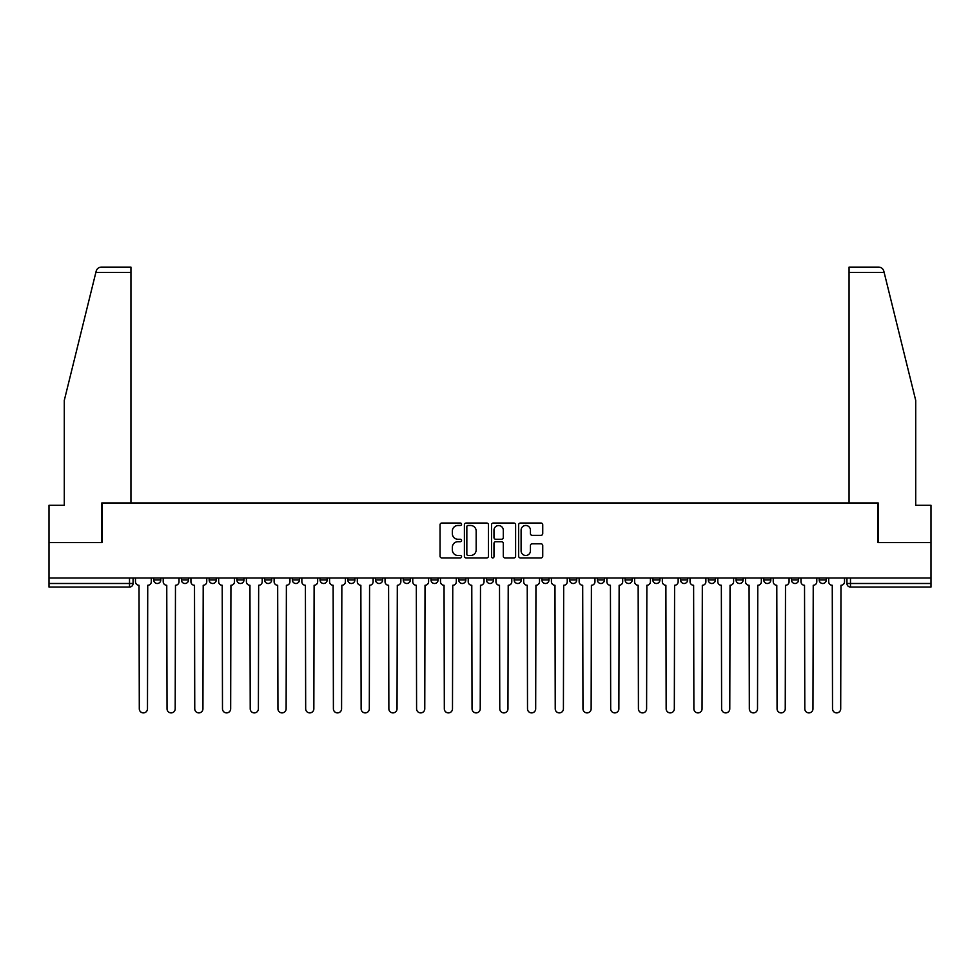 <?xml version="1.0" encoding="UTF-8"?>
<svg xmlns="http://www.w3.org/2000/svg" width="980" height="980" viewBox="0 0 980 980"><rect width="100%" height="100%" fill="white"/><g stroke="black" fill="none" stroke-linecap="round" stroke-linejoin="round"><path stroke-width="1.47" d="M461.555 524.251A1.225 1.225 0 0 0 460.343 523.038L441.796 523.038A1.74 1.74 0 0 0 440.057 524.778L440.057 556.187A1.74 1.74 0 0 0 441.796 557.926L460.343 557.926A1.225 1.225 0 0 0 461.555 556.714A1.225 1.225 0 0 0 460.343 555.489L457.942 555.489A5.586 5.586 0 0 1 452.356 549.903L452.356 547.281A5.586 5.586 0 0 1 457.942 541.707L460.343 541.707A1.225 1.225 0 0 0 461.555 540.482A1.225 1.225 0 0 0 460.343 539.257L457.942 539.257A5.586 5.586 0 0 1 452.356 533.671L452.356 531.062A5.586 5.586 0 0 1 457.942 525.476L460.343 525.476A1.225 1.225 0 0 0 461.555 524.251M819.194 577.992L819.194 579.94L826.299 579.94A3.553 3.553 0 0 1 822.747 583.492A3.553 3.553 0 0 1 819.194 579.94L819.194 577.992M736.005 579.94L736.005 577.992L736.005 579.94A3.553 3.553 0 0 0 739.557 583.492A3.553 3.553 0 0 1 736.005 579.94L743.122 579.94A3.553 3.553 0 0 1 739.557 583.492M708.283 579.94L708.283 577.992L708.283 579.94A3.553 3.553 0 0 0 711.835 583.492A3.553 3.553 0 0 1 708.283 579.94L715.388 579.94A3.553 3.553 0 0 1 711.835 583.492M625.093 577.992L625.093 579.94L632.198 579.94A3.553 3.553 0 0 1 628.645 583.492A3.553 3.553 0 0 1 625.093 579.94L625.093 577.992M597.359 577.992L597.359 579.94L604.476 579.94A3.553 3.553 0 0 1 600.912 583.492A3.553 3.553 0 0 1 597.359 579.94L597.359 577.992M458.714 577.992L458.714 579.94L465.831 579.94A3.553 3.553 0 0 1 462.266 583.492A3.553 3.553 0 0 1 458.714 579.94L458.714 577.992M375.524 577.992L375.524 579.94L382.641 579.94A3.553 3.553 0 0 1 379.089 583.492A3.553 3.553 0 0 1 375.524 579.94L375.524 577.992M320.068 577.992L320.068 579.94L327.185 579.94A3.553 3.553 0 0 1 323.621 583.492A3.553 3.553 0 0 1 320.068 579.94L320.068 577.992M292.346 577.992L292.346 579.94L299.451 579.94A3.553 3.553 0 0 1 295.899 583.492A3.553 3.553 0 0 1 292.346 579.94L292.346 577.992M236.878 579.94L236.878 577.992L236.878 579.94A3.553 3.553 0 0 0 240.443 583.492A3.553 3.553 0 0 1 236.878 579.94L243.996 579.94A3.553 3.553 0 0 1 240.443 583.492M181.423 579.94L181.423 577.992L181.423 579.94A3.553 3.553 0 0 0 184.975 583.492A3.553 3.553 0 0 1 181.423 579.94L188.54 579.94A3.553 3.553 0 0 1 184.975 583.492A3.553 3.553 0 0 0 188.54 579.94L188.54 577.992L188.54 579.94M540.985 535.337A1.74 1.74 0 0 0 542.736 533.586L542.736 524.778A1.74 1.74 0 0 0 540.985 523.038L520.404 523.038A1.74 1.74 0 0 0 518.653 524.778L518.653 556.187A1.74 1.74 0 0 0 520.404 557.926L540.985 557.926A1.74 1.74 0 0 0 542.736 556.187L542.736 545.542A1.74 1.74 0 0 0 540.985 543.802L532.177 543.802A1.74 1.74 0 0 0 530.437 545.542L530.437 550.821A4.667 4.667 0 0 1 525.77 555.489A4.667 4.667 0 0 1 521.103 550.821L521.103 530.143A4.667 4.667 0 0 1 525.77 525.476A4.667 4.667 0 0 1 530.437 530.143L530.437 533.586A1.74 1.74 0 0 0 532.177 535.337L540.985 535.337M95.856 272.428L96.175 271.154C96.983 268.63 98.698 267.283 101.344 267.099L130.94 267.099L130.94 272.428L95.856 272.428L64.288 400.416L64.288 505.288L49 505.288L49 542.614L101.969 542.614L101.969 502.973L878.031 502.973L878.031 542.614L931 542.614L931 577.992L49 577.992L49 583.492L133.072 583.492L133.072 577.992L133.072 583.492A3.553 3.553 0 0 1 129.519 587.057L49 587.057L49 583.492M130.94 272.428L130.94 502.973L101.797 502.973L101.797 542.614L49 542.614L49 577.992M488.469 524.778A1.74 1.74 0 0 0 486.729 523.038L466.137 523.038A1.74 1.74 0 0 0 464.398 524.778L464.398 556.187A1.74 1.74 0 0 0 466.137 557.926L486.729 557.926A1.74 1.74 0 0 0 488.469 556.187L488.469 524.778M493.271 523.038L513.863 523.038A1.74 1.74 0 0 1 515.602 524.778L515.602 556.187A1.74 1.74 0 0 1 513.863 557.926L505.043 557.926A1.74 1.74 0 0 1 503.304 556.187L503.304 543.447A1.74 1.74 0 0 0 501.564 541.707L495.709 541.707A1.74 1.74 0 0 0 493.969 543.447L493.969 556.714A1.225 1.225 0 0 1 492.744 557.926A1.225 1.225 0 0 1 491.531 556.714L491.531 524.778A1.74 1.74 0 0 1 493.271 523.038M846.928 577.992L846.928 583.492L931 583.492L931 587.057L850.481 587.057A3.553 3.553 0 0 1 846.928 583.492L846.928 577.992M931 577.992L931 583.492M826.299 579.94L826.299 577.992L826.299 579.94A3.553 3.553 0 0 1 822.747 583.492M798.577 579.94L798.577 577.992L798.577 579.94A3.553 3.553 0 0 1 795.025 583.492A3.553 3.553 0 0 1 791.46 579.94L798.577 579.94A3.553 3.553 0 0 1 795.025 583.492M791.46 577.992L791.46 579.94M770.844 577.992L770.844 579.94A3.553 3.553 0 0 1 767.291 583.492A3.553 3.553 0 0 1 763.739 579.94L770.844 579.94A3.553 3.553 0 0 1 767.291 583.492M763.739 577.992L763.739 579.94M743.122 577.992L743.122 579.94L743.122 577.992M715.388 577.992L715.388 579.94L715.388 577.992M687.654 577.992L687.654 579.94A3.553 3.553 0 0 1 684.101 583.492A3.553 3.553 0 0 1 680.549 579.94L687.654 579.94L687.654 577.992M680.549 577.992L680.549 579.94M659.932 579.94L659.932 577.992L659.932 579.94A3.553 3.553 0 0 1 656.38 583.492A3.553 3.553 0 0 1 652.815 579.94L659.932 579.94A3.553 3.553 0 0 1 656.38 583.492M652.815 577.992L652.815 579.94M632.198 577.992L632.198 579.94M604.476 577.992L604.476 579.94M576.742 577.992L576.742 579.94A3.553 3.553 0 0 1 573.19 583.492A3.553 3.553 0 0 1 569.637 579.94L576.742 579.94M569.637 577.992L569.637 579.94M549.008 577.992L549.008 579.94A3.553 3.553 0 0 1 545.456 583.492A3.553 3.553 0 0 1 541.903 579.94L549.008 579.94A3.553 3.553 0 0 1 545.456 583.492M541.903 577.992L541.903 579.94M521.287 577.992L521.287 579.94A3.553 3.553 0 0 1 517.734 583.492A3.553 3.553 0 0 1 514.169 579.94A3.553 3.553 0 0 0 517.734 583.492M514.169 577.992L514.169 579.94L521.287 579.94M493.553 577.992L493.553 579.94A3.553 3.553 0 0 1 490 583.492A3.553 3.553 0 0 1 486.448 579.94A3.553 3.553 0 0 0 490 583.492M486.448 577.992L486.448 579.94L493.553 579.94M465.831 577.992L465.831 579.94A3.553 3.553 0 0 1 462.266 583.492M438.097 577.992L438.097 579.94A3.553 3.553 0 0 1 434.544 583.492A3.553 3.553 0 0 1 430.992 579.94L438.097 579.94M430.992 577.992L430.992 579.94M403.258 577.992L403.258 579.94L410.363 579.94L410.363 577.992L410.363 579.94A3.553 3.553 0 0 1 406.81 583.492A3.553 3.553 0 0 1 403.258 579.94A3.553 3.553 0 0 0 406.81 583.492M382.641 577.992L382.641 579.94M354.907 577.992L354.907 579.94A3.553 3.553 0 0 1 351.355 583.492A3.553 3.553 0 0 1 347.802 579.94L354.907 579.94L354.907 577.992M347.802 577.992L347.802 579.94M327.185 579.94L327.185 577.992L327.185 579.94A3.553 3.553 0 0 1 323.621 583.492M299.451 579.94L299.451 577.992L299.451 579.94A3.553 3.553 0 0 1 295.899 583.492M271.717 577.992L271.717 579.94A3.553 3.553 0 0 1 268.165 583.492A3.553 3.553 0 0 1 264.612 579.94A3.553 3.553 0 0 0 268.165 583.492A3.553 3.553 0 0 0 271.717 579.94L271.717 577.992M264.612 577.992L264.612 579.94L271.717 579.94M243.996 577.992L243.996 579.94M216.262 577.992L216.262 579.94A3.553 3.553 0 0 1 212.709 583.492A3.553 3.553 0 0 1 209.157 579.94A3.553 3.553 0 0 0 212.709 583.492M209.157 577.992L209.157 579.94L216.262 579.94M160.806 577.992L160.806 579.94A3.553 3.553 0 0 1 157.253 583.492A3.553 3.553 0 0 1 153.701 579.94A3.553 3.553 0 0 0 157.253 583.492A3.553 3.553 0 0 0 160.806 579.94L160.806 577.992M153.701 577.992L153.701 579.94L160.806 579.94M129.519 577.992L129.519 587.057A3.553 3.553 0 0 0 133.072 583.492M468.06 525.476A1.225 1.225 0 0 0 466.835 526.701L466.835 554.264A1.225 1.225 0 0 0 468.06 555.489L470.584 555.489A5.586 5.586 0 0 0 476.17 549.903L476.17 531.062A5.586 5.586 0 0 0 470.584 525.476L468.06 525.476M503.304 530.229A4.667 4.667 0 0 0 498.636 525.562A4.667 4.667 0 0 0 493.969 530.229L493.969 537.518A1.74 1.74 0 0 0 495.709 539.257L501.564 539.257A1.74 1.74 0 0 0 503.304 537.518L503.304 530.229M135.473 577.992L135.473 581.716A3.553 3.553 0 0 0 139.025 585.28L139.295 708.81A4.091 4.091 0 0 0 143.386 712.901A4.091 4.091 0 0 0 147.478 708.81L147.735 585.28A3.553 3.553 0 0 0 151.3 581.716L151.3 577.992M163.207 577.992L163.207 581.716A3.553 3.553 0 0 0 166.759 585.28L167.029 708.81A4.091 4.091 0 0 0 171.12 712.901A4.091 4.091 0 0 0 175.2 708.81L175.469 585.28A3.553 3.553 0 0 0 179.022 581.716L179.022 577.992M190.929 577.992L190.929 581.716A3.553 3.553 0 0 0 194.493 585.28L194.75 708.81A4.091 4.091 0 0 0 198.842 712.901A4.091 4.091 0 0 0 202.934 708.81L203.203 585.28A3.553 3.553 0 0 0 206.756 581.716L206.756 577.992M884.144 272.428L883.825 271.154C883.017 268.63 881.302 267.283 878.656 267.099L849.06 267.099L849.06 502.973L878.202 502.973L878.202 542.614L931 542.614L931 505.288L915.712 505.288L915.712 400.416L884.144 272.428L849.06 272.428M218.663 577.992L218.663 581.716A3.553 3.553 0 0 0 222.215 585.28L222.485 708.81A4.091 4.091 0 0 0 226.576 712.901A4.091 4.091 0 0 0 230.668 708.81L230.925 585.28A3.553 3.553 0 0 0 234.477 581.716L234.477 577.992M246.397 577.992L246.397 581.716A3.553 3.553 0 0 0 249.949 585.28L250.219 708.81A4.091 4.091 0 0 0 254.298 712.901A4.091 4.091 0 0 0 258.389 708.81L258.659 585.28A3.553 3.553 0 0 0 262.211 581.716L262.211 577.992M274.118 577.992L274.118 581.716A3.553 3.553 0 0 0 277.671 585.28L277.94 708.81A4.091 4.091 0 0 0 282.032 712.901A4.091 4.091 0 0 0 286.123 708.81L286.381 585.28A3.553 3.553 0 0 0 289.945 581.716L289.945 577.992M301.852 577.992L301.852 581.716A3.553 3.553 0 0 0 305.405 585.28L305.674 708.81A4.091 4.091 0 0 0 309.766 712.901A4.091 4.091 0 0 0 313.845 708.81L314.115 585.28A3.553 3.553 0 0 0 317.667 581.716L317.667 577.992M329.574 577.992L329.574 581.716A3.553 3.553 0 0 0 333.139 585.28L333.396 708.81A4.091 4.091 0 0 0 337.488 712.901A4.091 4.091 0 0 0 341.579 708.81L341.849 585.28A3.553 3.553 0 0 0 345.401 581.716L345.401 577.992M357.308 577.992L357.308 581.716A3.553 3.553 0 0 0 360.861 585.28L361.13 708.81A4.091 4.091 0 0 0 365.221 712.901A4.091 4.091 0 0 0 369.313 708.81L369.57 585.28A3.553 3.553 0 0 0 373.123 581.716L373.123 577.992M385.042 577.992L385.042 581.716A3.553 3.553 0 0 0 388.595 585.28L388.864 708.81A4.091 4.091 0 0 0 392.943 712.901A4.091 4.091 0 0 0 397.035 708.81L397.304 585.28A3.553 3.553 0 0 0 400.857 581.716L400.857 577.992M412.764 577.992L412.764 581.716A3.553 3.553 0 0 0 416.316 585.28L416.586 708.81A4.091 4.091 0 0 0 420.677 712.901A4.091 4.091 0 0 0 424.769 708.81L425.026 585.28A3.553 3.553 0 0 0 428.591 581.716L428.591 577.992M440.498 577.992L440.498 581.716A3.553 3.553 0 0 0 444.05 585.28L444.32 708.81A4.091 4.091 0 0 0 448.411 712.901A4.091 4.091 0 0 0 452.491 708.81L452.76 585.28A3.553 3.553 0 0 0 456.313 581.716L456.313 577.992M468.22 577.992L468.22 581.716A3.553 3.553 0 0 0 471.784 585.28L472.041 708.81A4.091 4.091 0 0 0 476.133 712.901A4.091 4.091 0 0 0 480.225 708.81L480.494 585.28A3.553 3.553 0 0 0 484.047 581.716L484.047 577.992M495.954 577.992L495.954 581.716A3.553 3.553 0 0 0 499.506 585.28L499.776 708.81A4.091 4.091 0 0 0 503.867 712.901A4.091 4.091 0 0 0 507.959 708.81L508.216 585.28A3.553 3.553 0 0 0 511.781 581.716L511.781 577.992M523.688 577.992L523.688 581.716A3.553 3.553 0 0 0 527.24 585.28L527.51 708.81A4.091 4.091 0 0 0 531.589 712.901A4.091 4.091 0 0 0 535.68 708.81L535.95 585.28A3.553 3.553 0 0 0 539.502 581.716L539.502 577.992M551.409 577.992L551.409 581.716A3.553 3.553 0 0 0 554.974 585.28L555.231 708.81A4.091 4.091 0 0 0 559.323 712.901A4.091 4.091 0 0 0 563.414 708.81L563.684 585.28A3.553 3.553 0 0 0 567.236 581.716L567.236 577.992M579.143 577.992L579.143 581.716A3.553 3.553 0 0 0 582.696 585.28L582.965 708.81A4.091 4.091 0 0 0 587.057 712.901A4.091 4.091 0 0 0 591.136 708.81L591.405 585.28A3.553 3.553 0 0 0 594.958 581.716L594.958 577.992M606.877 577.992L606.877 581.716A3.553 3.553 0 0 0 610.43 585.28L610.687 708.81A4.091 4.091 0 0 0 614.779 712.901A4.091 4.091 0 0 0 618.87 708.81L619.14 585.28A3.553 3.553 0 0 0 622.692 581.716L622.692 577.992M634.599 577.992L634.599 581.716A3.553 3.553 0 0 0 638.152 585.28L638.421 708.81A4.091 4.091 0 0 0 642.513 712.901A4.091 4.091 0 0 0 646.604 708.81L646.861 585.28A3.553 3.553 0 0 0 650.426 581.716L650.426 577.992M662.333 577.992L662.333 581.716A3.553 3.553 0 0 0 665.886 585.28L666.155 708.81A4.091 4.091 0 0 0 670.234 712.901A4.091 4.091 0 0 0 674.326 708.81L674.595 585.28A3.553 3.553 0 0 0 678.148 581.716L678.148 577.992M690.055 577.992L690.055 581.716A3.553 3.553 0 0 0 693.62 585.28L693.877 708.81A4.091 4.091 0 0 0 697.968 712.901A4.091 4.091 0 0 0 702.06 708.81L702.329 585.28A3.553 3.553 0 0 0 705.882 581.716L705.882 577.992M717.789 577.992L717.789 581.716A3.553 3.553 0 0 0 721.341 585.28L721.611 708.81A4.091 4.091 0 0 0 725.702 712.901A4.091 4.091 0 0 0 729.782 708.81L730.051 585.28A3.553 3.553 0 0 0 733.604 581.716L733.604 577.992M745.523 577.992L745.523 581.716A3.553 3.553 0 0 0 749.075 585.28L749.333 708.81A4.091 4.091 0 0 0 753.424 712.901A4.091 4.091 0 0 0 757.516 708.81L757.785 585.28A3.553 3.553 0 0 0 761.338 581.716L761.338 577.992M773.245 577.992L773.245 581.716A3.553 3.553 0 0 0 776.797 585.28L777.067 708.81A4.091 4.091 0 0 0 781.158 712.901A4.091 4.091 0 0 0 785.25 708.81L785.507 585.28A3.553 3.553 0 0 0 789.072 581.716L789.072 577.992M800.979 577.992L800.979 581.716A3.553 3.553 0 0 0 804.531 585.28L804.801 708.81A4.091 4.091 0 0 0 808.88 712.901A4.091 4.091 0 0 0 812.971 708.81L813.241 585.28A3.553 3.553 0 0 0 816.793 581.716L816.793 577.992M828.7 577.992L828.7 581.716A3.553 3.553 0 0 0 832.265 585.28L832.522 708.81A4.091 4.091 0 0 0 836.614 712.901A4.091 4.091 0 0 0 840.705 708.81L840.975 585.28A3.553 3.553 0 0 0 844.527 581.716L844.527 577.992M850.481 577.992L850.481 587.057"/></g></svg>
